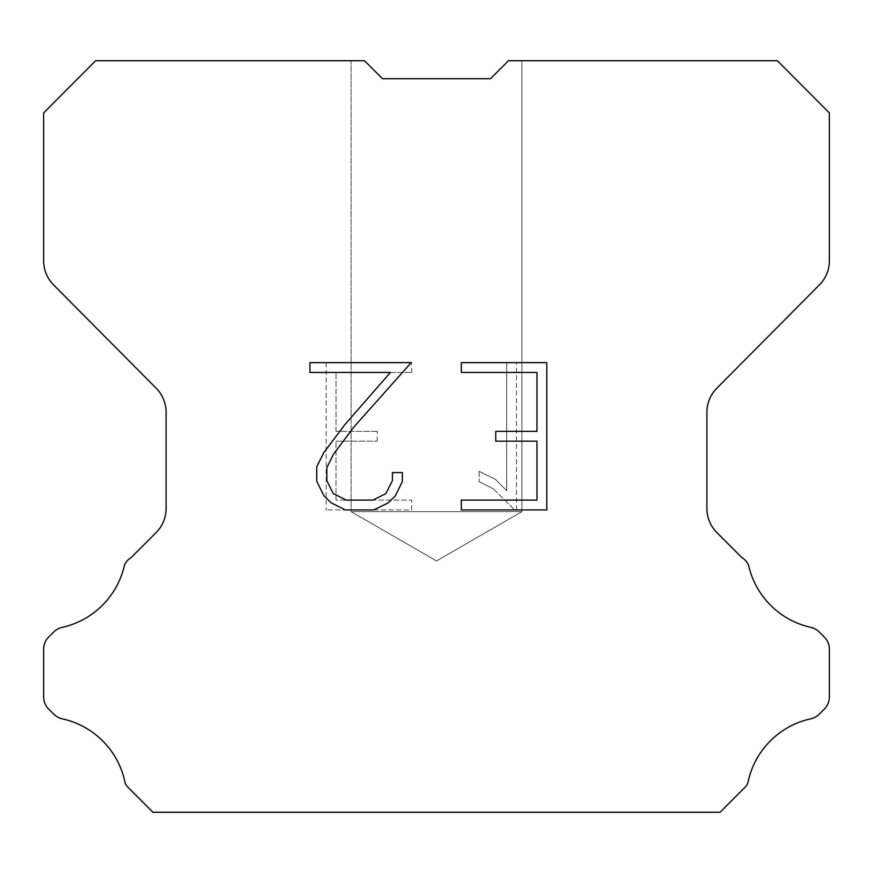 <?xml version="1.0" encoding="UTF-8"?>
<svg xmlns="http://www.w3.org/2000/svg" width="873" height="873" viewBox="0 0 873 873"><rect width="100%" height="100%" fill="white"/><g stroke="black" fill="none" stroke-linecap="round" stroke-linejoin="round"><path stroke-width="0.65" stroke-dasharray="4.37 3.27" d="M521.901 511.654L351.099 511.654L351.099 60.728L364.532 60.728L382.505 78.701L364.532 60.728L382.505 78.701L364.532 60.728L382.505 78.701L364.532 60.728L382.505 78.701L364.532 60.728L382.505 78.701L364.532 60.728L382.505 78.701L364.532 60.728L382.505 78.701L364.532 60.728L382.505 78.701L364.532 60.728L382.505 78.701L364.532 60.728L382.505 78.701L364.532 60.728L95.604 60.728L43.65 112.923L43.65 260.82A34.156 34.156 0 0 0 53.569 284.893L156.18 388.223A34.156 34.156 0 0 1 166.099 412.285L166.099 508.457A34.156 34.156 0 0 1 156.092 532.606L131.146 557.563A17.078 17.078 0 0 0 124.479 565.049A81.986 81.986 0 0 1 62.158 627.36A17.078 17.078 0 0 0 53.777 631.954L48.648 637.083A17.078 17.078 0 0 0 43.65 649.152L43.65 696.96A17.078 17.078 0 0 0 48.648 709.04L54.257 714.638A17.078 17.078 0 0 0 62.572 718.883A81.986 81.986 0 0 1 125.134 782.994A16.456 16.456 0 0 0 127.491 786.802L152.961 812.272L720.039 812.272L745.509 786.802A16.456 16.456 0 0 0 747.866 782.994A81.986 81.986 0 0 1 810.428 718.883A17.078 17.078 0 0 0 818.743 714.638L824.352 709.04A17.078 17.078 0 0 0 829.35 696.96L829.35 649.152A17.078 17.078 0 0 0 824.352 637.083L819.223 631.954A17.078 17.078 0 0 0 810.842 627.36A81.986 81.986 0 0 1 748.521 565.049A17.078 17.078 0 0 0 741.854 557.563L716.908 532.606A34.156 34.156 0 0 1 706.901 508.457L706.901 412.285A34.156 34.156 0 0 1 716.82 388.223L819.431 284.893A34.156 34.156 0 0 0 829.35 260.82L829.35 112.923L777.396 60.728L508.468 60.728L521.901 60.728L521.901 511.654L436.5 560.957L351.099 511.654L351.099 60.728L364.532 60.728L351.099 60.728L364.532 60.728L351.099 60.728L364.532 60.728L351.099 60.728L364.532 60.728L351.099 60.728L364.532 60.728L351.099 60.728L364.532 60.728L351.099 60.728L364.532 60.728L351.099 60.728L364.532 60.728L351.099 60.728L364.532 60.728L351.099 60.728L351.099 511.654L351.099 60.728L351.099 511.654L351.099 60.728L351.099 511.654L351.099 60.728L351.099 511.654L351.099 60.728L364.532 60.728L382.505 78.701L490.495 78.701L508.468 60.728L521.901 60.728L521.901 511.654L351.099 511.654L521.901 511.654L436.5 560.957L351.099 511.654L521.901 511.654L351.099 511.654L521.901 511.654L436.5 560.957L351.099 511.654L521.901 511.654L351.099 511.654L521.901 511.654L436.5 560.957L351.099 511.654L521.901 511.654L351.099 511.654L521.901 511.654L436.5 560.957L351.099 511.654L521.901 511.654L351.099 511.654L521.901 511.654L436.5 560.957L351.099 511.654L521.901 511.654L351.099 511.654L436.5 560.957L351.099 511.654L521.901 511.654L436.5 560.957L351.099 511.654L521.901 511.654L436.5 560.957L351.099 511.654L521.901 511.654L436.5 560.957L521.901 511.654L521.901 60.728L521.901 511.654M490.495 78.701L508.468 60.728L521.901 60.728L508.468 60.728L521.901 60.728L508.468 60.728L521.901 60.728L508.468 60.728L521.901 60.728L508.468 60.728L521.901 60.728L508.468 60.728L521.901 60.728L508.468 60.728L521.901 60.728L508.468 60.728L521.901 60.728L508.468 60.728L490.495 78.701L508.468 60.728L490.495 78.701L508.468 60.728L490.495 78.701L508.468 60.728L490.495 78.701L508.468 60.728L490.495 78.701L508.468 60.728L490.495 78.701L508.468 60.728L490.495 78.701L508.468 60.728L490.495 78.701L508.468 60.728L490.495 78.701L382.505 78.701L490.495 78.701L382.505 78.701L490.495 78.701L382.505 78.701L490.495 78.701L382.505 78.701L490.495 78.701L382.505 78.701L490.495 78.701L508.468 60.728L490.495 78.701M536.982 441.181L536.982 500.109L461.315 500.109L461.315 509.93L546.804 509.93L546.804 362.622L461.315 362.622L461.315 372.444L536.982 372.444L536.982 431.36L495.744 431.36L495.744 441.181L536.982 441.181M402.388 481.405L402.388 472.577L392.414 472.577L392.414 480.641L385.899 493.572L372.946 500.109L346.286 500.109L333.246 493.594L326.818 480.641L326.818 467.71L333.442 454.266L353.871 427.05L411.216 362.622L309.948 362.622L309.948 372.444L390.406 372.444L344.66 424.878L323.85 452.585L316.757 466.673L316.757 481.252L323.85 495.635L331.14 502.826L345.424 509.93L373.72 509.93L388.103 502.935L395.393 495.788L402.388 481.405M336.018 500.109L336.018 441.181L336.018 500.109L411.685 500.109L336.018 500.109M336.018 441.181L377.256 441.181L336.018 441.181M377.256 441.181L377.256 431.36L377.256 441.181M377.256 431.36L336.018 431.36L377.256 431.36M336.018 431.36L336.018 372.444L336.018 431.36M336.018 372.444L411.685 372.444L336.018 372.444M411.685 372.444L411.685 362.622L411.685 372.444M411.685 509.93L411.685 500.109L411.685 509.93L326.196 509.93L411.685 509.93M326.196 362.622L326.196 509.93L326.196 362.622L411.685 362.622L326.196 362.622M479.168 471.333L479.168 481.678L479.168 471.333L495.471 479.375L479.168 471.333M479.168 481.678L493.551 488.956L479.168 481.678M493.551 488.956L514.437 509.734L493.551 488.956M514.437 509.734L516.51 509.734L514.437 509.734M516.51 509.734L516.51 362.437L516.51 509.734M506.689 490.691L495.471 479.375L506.689 490.691L506.689 362.437L506.689 490.691M516.51 362.437L506.689 362.437L516.51 362.437M521.901 60.728L508.468 60.728L521.901 60.728"/><path stroke-width="1.31" d="M382.505 78.701L490.495 78.701L382.505 78.701L490.495 78.701L382.505 78.701L490.495 78.701L382.505 78.701L490.495 78.701L382.505 78.701L490.495 78.701L382.505 78.701L490.495 78.701L508.468 60.728L777.396 60.728L829.35 112.923L829.35 260.82A34.156 34.156 0 0 1 819.431 284.893L716.82 388.223A34.156 34.156 0 0 0 706.901 412.285L706.901 508.457A34.156 34.156 0 0 0 716.908 532.606L741.854 557.563A17.078 17.078 0 0 1 748.521 565.049A81.986 81.986 0 0 0 810.842 627.36A17.078 17.078 0 0 1 819.223 631.954L824.352 637.083A17.078 17.078 0 0 1 829.35 649.152L829.35 696.96A17.078 17.078 0 0 1 824.352 709.04L818.743 714.638A17.078 17.078 0 0 1 810.428 718.883A81.986 81.986 0 0 0 747.866 782.994A16.456 16.456 0 0 1 745.509 786.802L720.039 812.272L152.961 812.272L127.491 786.802A16.456 16.456 0 0 1 125.134 782.994A81.986 81.986 0 0 0 62.572 718.883A17.078 17.078 0 0 1 54.257 714.638L48.648 709.04A17.078 17.078 0 0 1 43.65 696.96L43.65 649.152A17.078 17.078 0 0 1 48.648 637.083L53.777 631.954A17.078 17.078 0 0 1 62.158 627.36A81.986 81.986 0 0 0 124.479 565.049A17.078 17.078 0 0 1 131.146 557.563L156.092 532.606A34.156 34.156 0 0 0 166.099 508.457L166.099 412.285A34.156 34.156 0 0 0 156.18 388.223L53.569 284.893A34.156 34.156 0 0 1 43.65 260.82L43.65 112.923L95.604 60.728L364.532 60.728L382.505 78.701M536.982 500.109L536.982 441.181L495.744 441.181L495.744 431.36L536.982 431.36L536.982 372.444L461.315 372.444L461.315 362.622L546.804 362.622L546.804 509.93L461.315 509.93L461.315 500.109L536.982 500.109M402.388 472.577L402.388 481.405L395.393 495.788L388.103 502.935L373.72 509.93L345.424 509.93L331.14 502.826L323.85 495.635L316.757 481.252L316.757 466.673L323.85 452.585L344.66 424.878L390.406 372.444L309.948 372.444L309.948 362.622L411.216 362.622L353.871 427.05L333.442 454.266L326.818 467.71L326.818 480.641L333.246 493.594L346.286 500.109L372.946 500.109L385.899 493.572L392.414 480.641L392.414 472.577L402.388 472.577"/></g></svg>
